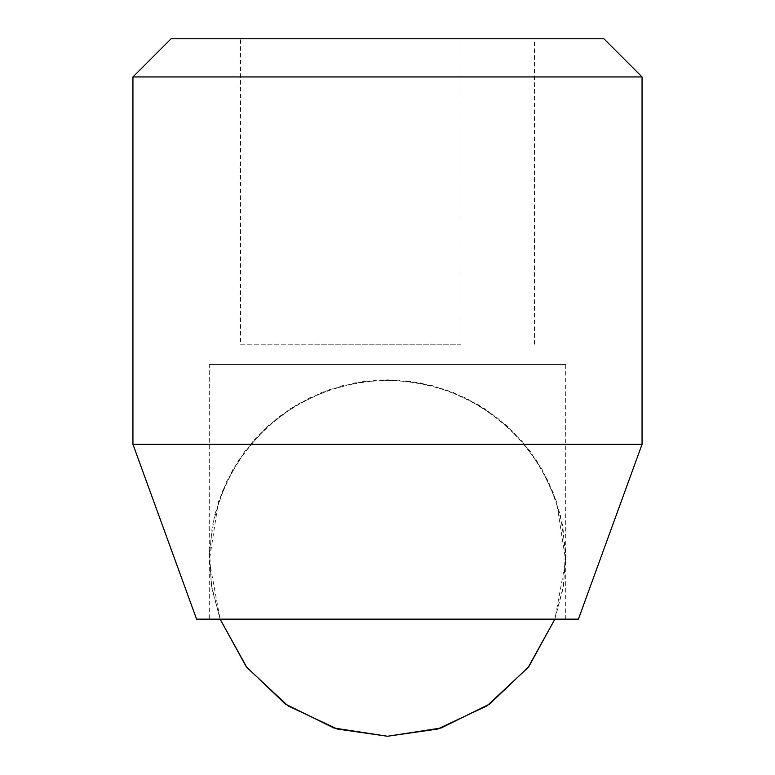 <?xml version="1.0" encoding="UTF-8"?>
<svg xmlns="http://www.w3.org/2000/svg" width="775" height="775" viewBox="0 0 775 775"><rect width="100%" height="100%" fill="white"/><g stroke="black" fill="none" stroke-linecap="round" stroke-linejoin="round"><path stroke-width="0.58" stroke-dasharray="3.88 2.91" d="M408.532 619.148L209.308 619.148L408.532 619.148M209.308 364.589L565.692 364.589L209.308 364.589L209.308 619.148M642.058 76.938L132.942 76.938M642.058 444.298L132.942 444.298M578.421 619.148L196.579 619.148M603.88 38.75L171.12 38.75M460.989 344.226L314.011 344.226L460.989 344.226L460.989 38.75L534.469 38.75L314.011 38.75L460.989 38.75L460.989 344.226M240.531 344.226L314.011 344.226L240.531 344.226L240.531 38.75L314.011 38.75L240.531 38.75M534.469 344.226L534.469 38.75M314.011 344.226L314.011 38.75L314.011 344.226M554.89 619.148L563.125 588.225L565.692 558.058L562.718 525.634L553.185 492.464L536.649 460.544L513.505 432.053L485.005 408.909L453.094 392.373L419.924 382.84L387.5 379.866L355.076 382.84L321.906 392.373L289.995 408.909L261.495 432.053L238.351 460.544L221.815 492.464L212.282 525.634L209.308 558.058L211.875 588.225L220.11 619.148L209.328 560.635L218.405 501.842L232.781 469.65L253.212 440.927L278.903 416.776L308.838 398.166L341.853 385.805L376.66 380.196L411.883 381.542L446.158 389.796L478.136 404.637L506.569 425.485L530.333 451.515L548.516 481.721L560.393 514.92L565.498 549.795L563.648 584.999L554.89 619.148L565.673 560.635L556.595 501.842L542.219 469.65L521.788 440.927L496.097 416.776L466.162 398.166L433.147 385.805L398.34 380.196L363.117 381.542L328.842 389.796L296.864 404.637L268.431 425.485L244.667 451.515L226.484 481.721L214.607 514.91L209.502 549.795L211.352 584.999L220.11 619.148M565.692 364.589L565.692 619.148"/><path stroke-width="1.16" d="M132.942 444.298L642.058 444.298L642.058 76.938L132.942 76.938L132.942 444.298L196.579 619.148L578.421 619.148L642.058 444.298M132.942 76.938L171.12 38.75L603.88 38.75L642.058 76.938M387.5 736.25L437.662 729.042L487.088 705.822L528.182 667.43L554.89 619.148L528.802 666.626L489.645 704.068L441.052 728.016L387.51 736.25L333.967 728.016L285.365 704.078L246.208 666.636L220.11 619.148L246.818 667.43L287.912 705.822L337.338 729.042L387.5 736.25M554.89 619.148L528.792 666.626L489.645 704.068L441.043 728.016L387.5 736.25L333.957 728.016L285.365 704.068L246.208 666.626L220.11 619.148"/></g></svg>
